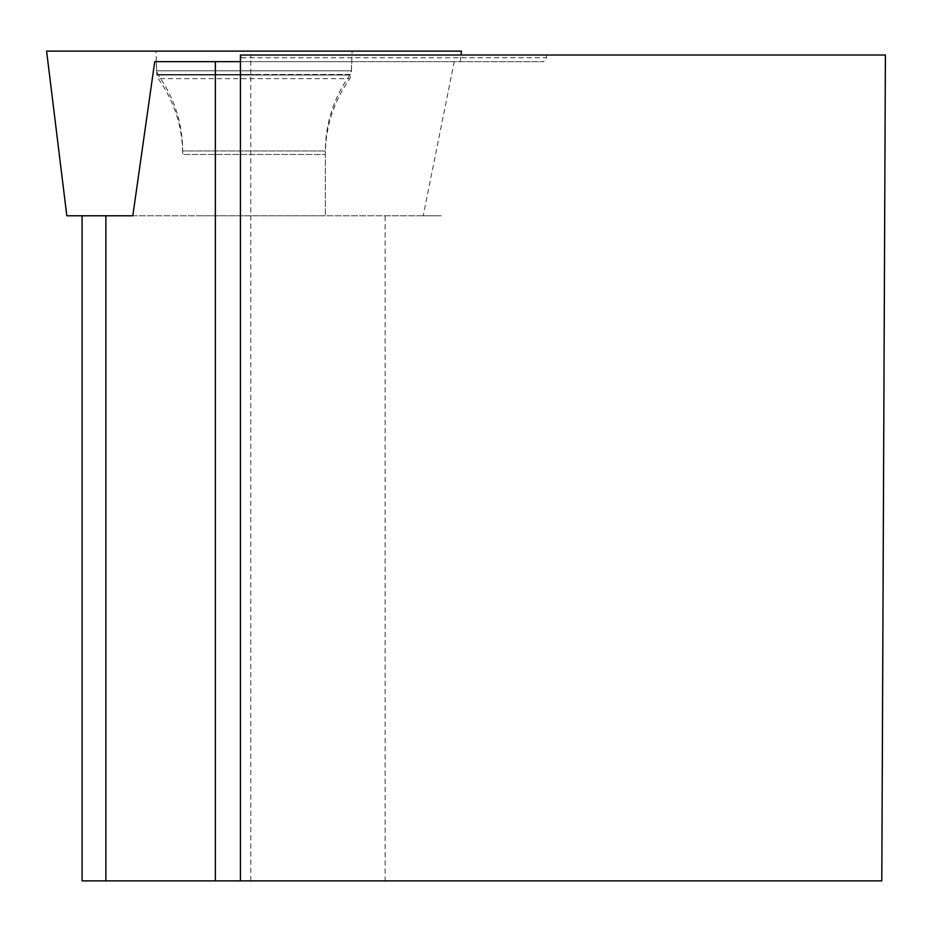 <?xml version="1.0" encoding="UTF-8"?>
<svg xmlns="http://www.w3.org/2000/svg" width="932" height="932" viewBox="0 0 932 932"><rect width="100%" height="100%" fill="white"/><g stroke="black" fill="none" stroke-linecap="round" stroke-linejoin="round"><path stroke-width="0.7" stroke-dasharray="4.66 3.5" d="M46.6 51.132L461.468 51.132M184.653 51.132L352.145 51.132L184.653 51.132M203.607 215.781L325.338 215.781L203.607 215.781M240.421 61.023L241.423 55.023L546.467 55.023L546.467 57.772L543.717 61.663L454.222 61.663L423.21 215.781L441.244 215.781L66.813 215.781M241.423 55.023L250.79 55.023L240.421 55.023L240.421 880.868L250.79 880.868L240.421 880.868M82.098 880.868L881.8 880.868L885.4 55.023L546.467 55.023M454.222 61.663L154.735 61.663M254.028 61.663L351.818 61.663L254.028 61.663M132.81 215.781L385.126 215.781L385.126 880.868M423.21 215.781L385.126 215.781M254.028 215.781L325.338 215.781L254.028 215.781M241.423 57.772L546.467 57.772M240.211 61.663L543.717 61.663M156.238 61.663L156.797 74.478L254.028 74.478L156.797 74.478L158.254 78.684C174.354 101.39 182.521 126.647 182.73 154.479L182.73 150.961C182.509 123.082 174.331 97.767 158.172 75.038L156.704 70.797L155.912 51.132L352.145 51.132L351.364 70.797L156.704 70.797L351.364 70.797L349.896 75.038L158.172 75.038L349.896 75.038C333.738 97.767 325.548 123.082 325.338 150.961L182.73 150.961L325.338 150.961L325.338 215.781L325.338 154.479L182.73 154.479L325.338 154.479C325.548 126.647 333.703 101.39 349.803 78.684L158.254 78.684L349.803 78.684L351.259 74.478L254.028 74.478L351.259 74.478L351.818 61.663M460.175 61.663L460.99 55.023M250.79 880.868L250.79 55.023"/><path stroke-width="1.4" d="M460.99 55.023L461.468 51.132L46.6 51.132L66.813 215.781L132.81 215.781L154.735 61.663L240.211 61.663L240.421 61.023M240.421 880.868L240.421 55.023L885.4 55.023L881.8 880.868L215.362 880.868L215.362 61.663M105.875 215.781L105.875 880.868L215.362 880.868M105.875 880.868L82.098 880.868L82.098 215.781M352.145 51.132L155.912 51.132"/></g></svg>
